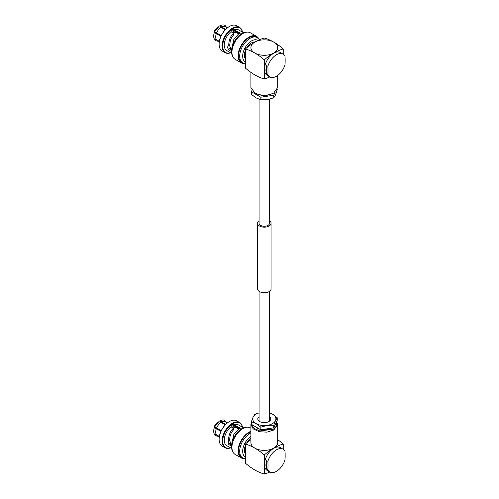 <?xml version="1.0" encoding="UTF-8"?>
<svg xmlns="http://www.w3.org/2000/svg" width="499" height="499" viewBox="0 0 499 499"><rect width="100%" height="100%" fill="white"/><g stroke="black" fill="none" stroke-linecap="round" stroke-linejoin="round"><path stroke-width="0.75" d="M259.075 220.739A6.786 3.917 0 0 0 257.509 223.24A6.786 3.917 0 0 0 259.499 226.016A6.786 3.917 0 0 0 266.896 226.864A6.786 3.917 0 0 0 271.082 223.24A6.786 3.917 0 0 0 269.516 220.739M257.509 223.24L257.509 288.834A6.786 3.917 0 0 0 259.499 291.603A6.786 3.917 0 0 0 266.896 292.451A6.786 3.917 0 0 0 271.082 288.834L271.082 223.24M259.075 99.289L259.075 223.24A5.221 3.013 0 0 0 260.603 225.373A5.221 3.013 0 0 0 266.298 226.028A5.221 3.013 0 0 0 269.516 223.24L269.516 99.201M273.764 92.97L273.315 93.232C267.302 96.082 261.289 96.082 255.276 93.232L254.827 92.97C261.139 95.964 267.452 95.964 273.764 92.97L277.687 87.506L277.687 75.461M250.91 72.399L250.91 87.506L254.827 92.97M230.594 52.794A14.546 8.402 -60 0 1 225.105 52.669L222.136 50.954A14.546 8.402 -60 0 1 219.123 44.299L219.123 43.949A14.128 8.159 -60 0 1 229.116 26.653L229.409 26.478A14.546 8.402 -60 0 1 236.682 25.761L239.651 27.47A14.546 8.402 -60 0 1 242.508 32.167M219.123 43.949L219.123 44.299A14.546 8.402 -60 0 1 229.409 26.478L229.116 26.653M230.513 52.751A14.128 8.159 -60 0 1 222.685 46.008A14.128 8.159 -60 0 1 232.677 28.711A14.128 8.159 -60 0 1 242.427 32.117M225.105 52.669A14.546 8.402 -60 0 1 222.092 46.008A14.546 8.402 -60 0 1 232.378 28.194A14.546 8.402 -60 0 1 239.651 27.47M231.499 51.322L230.307 50.96C227.457 48.827 226.939 46.925 228.76 45.241L229.889 44.592C229.964 40.637 231.262 37.356 233.782 34.743L233.551 33.202C230.345 36.321 228.748 40.338 228.76 45.241L228.448 45.384M229.284 44.941L231.542 50.343M221.001 36.14L214.333 32.578C213.416 35.211 213.466 37.456 214.47 39.334L216.31 39.589A8.009 4.628 -60 0 1 216.31 33.658L214.377 32.535M245.365 48.958A53.555 30.919 60 0 1 254.827 53.031A53.555 30.919 60 0 1 264.295 59.886L264.295 78.973A53.555 30.919 60 0 1 254.827 74.894A53.555 30.919 60 0 1 245.365 68.039L245.365 48.958A53.555 30.919 -60 0 1 254.827 42.103A53.555 30.919 -60 0 1 264.295 38.024A53.555 30.919 60 0 1 273.764 42.103A13.386 7.728 0 0 0 254.827 42.103A13.386 7.728 0 0 0 254.827 53.031A13.386 7.728 0 0 0 273.764 53.031A13.386 7.728 0 0 0 273.764 42.103A53.555 30.919 60 0 1 283.232 48.958L283.232 54.223M264.295 59.886A53.555 30.919 -60 0 1 273.764 53.031A53.555 30.919 -60 0 1 283.232 48.958M225.685 29.329L221.656 27.002C221.013 25.723 220.365 25.355 219.722 25.886L219.722 25.96M225.311 29.715L221.02 27.239M226.147 27.22L225.928 26.428C224.893 24.782 222.897 24.526 219.94 25.667L219.722 25.886M226.446 27.395L226.097 26.721M219.354 41.348L216.31 39.589M220.92 36.315L216.31 33.658M221.269 35.579L214.632 31.811L219.123 26.229C219.772 25.699 220.415 26.073 221.063 27.351L225.255 29.772M214.021 33.608A4.903 2.832 -60 0 1 217.483 27.47A4.903 2.832 120 0 1 217.601 27.401M238.69 33.882L236.975 32.89A8.52 4.915 120 0 0 234.861 32.529L234.118 32.628A8.009 4.628 120 0 0 233.039 32.909M227.301 27.888L225.367 26.771A8.009 4.628 120 0 0 221.656 27.002M219.292 41.766L217.352 40.65A8.009 4.628 -60 0 1 216.61 40.014L214.689 39.583M216.61 32.89A8.009 4.628 -60 0 1 221.063 27.351M219.317 41.579L216.61 40.014M234.861 32.529A8.52 4.915 120 0 0 233.245 33.028M231.58 49.881L229.702 48.796M236.919 32.859A10.36 5.982 120 0 0 236.813 32.36M233.551 33.202L230.962 31.711A11.914 6.88 -60 0 0 224.606 42.122A11.914 6.88 -60 0 0 226.721 50.561L231.655 53.405M231.012 31.743A2.532 1.46 -60 0 1 233.944 29.36A2.532 1.46 -60 0 1 234.393 29.971L240.362 33.177L238.597 33.938L233.819 39.421L232.135 46.956M239.09 33.676L232.297 29.753M240.088 33.258L234.393 29.971M243.568 32.772L238.634 29.928A11.914 6.88 120 0 0 234.393 29.728M246.313 32.223A14.546 8.402 120 0 0 241.784 33.626A14.546 8.402 -60 0 0 232.546 56.063M256.586 36.396L250.398 32.822A15.288 8.826 120 0 0 242.751 33.583A15.288 8.826 -60 0 0 232.771 47.049A15.288 8.826 -60 0 0 235.11 59.3L241.298 62.868A15.288 8.826 -60 0 1 238.952 50.624A15.288 8.826 -60 0 1 248.939 37.151A15.288 8.826 120 0 1 256.586 36.396A15.288 8.826 120 0 1 258.869 38.959M244.66 63.566A15.288 8.826 -60 0 1 241.298 62.868M257.259 37.637L256.218 37.032A14.546 8.402 120 0 0 248.939 37.756A14.546 8.402 -60 0 0 239.439 50.574A14.546 8.402 -60 0 0 241.666 62.232L242.714 62.837A14.546 8.402 -60 0 1 240.481 51.179A14.546 8.402 -60 0 1 249.987 38.354A14.546 8.402 -60 0 1 257.259 37.637L259.468 39.752M255.051 41.972A10.017 5.782 120 0 0 251.477 42.92A10.017 5.782 -60 0 0 246.699 47.817M245.365 58.751A10.017 5.782 -60 0 1 245.365 50.499M269.853 76.921A53.555 30.919 -60 0 1 264.295 78.973M251.945 90.487L251.365 91.741L251.365 94.342L256.099 97.923L260.834 99.806L267.296 99.65L273.764 97.804L273.764 95.209L275.292 91.91M273.764 97.804L275.498 94.916L277.232 89.502M260.834 99.806L260.834 97.211L273.764 95.209M251.365 91.741L260.834 97.211M260.478 95.047A9.949 5.745 0 0 0 268.119 95.047M285.016 64.783A13.18 7.61 -60 0 1 276.446 76.272A13.18 7.61 -60 0 1 269.859 76.927A13.18 7.61 -60 0 1 267.876 74.682L266.684 73.989A13.18 7.61 -60 0 1 266.684 65.556L267.876 66.248A13.18 7.61 -60 0 1 276.446 54.753A13.18 7.61 -60 0 1 283.033 54.104A13.18 7.61 -60 0 1 285.016 56.35A72.792 42.028 -120 0 1 285.016 64.783M269.859 76.927L267.177 75.374A13.18 7.61 -60 0 1 265.156 64.814A13.18 7.61 -60 0 1 273.764 53.206A13.18 7.61 -60 0 1 280.351 52.551L283.033 54.104M267.876 66.248A72.792 42.028 60 0 1 267.876 74.682M266.684 65.556L266.684 73.989M240.088 428.335L234.393 425.048A2.532 1.46 -60 0 0 233.944 424.437A2.532 1.46 -60 0 0 232.677 424.562L239.564 428.535M230.513 447.828A14.128 8.159 -60 0 1 222.747 439.8A14.128 8.159 -60 0 1 232.677 423.788A14.128 8.159 -60 0 1 242.427 427.194M230.594 447.877A14.546 8.402 -60 0 1 225.105 447.746A14.546 8.402 -60 0 1 222.872 436.089A14.546 8.402 -60 0 1 232.378 423.271A14.546 8.402 -60 0 1 239.651 422.547A14.546 8.402 -60 0 1 242.508 427.244M283.033 449.181L280.351 447.628A13.18 7.61 -60 0 0 273.764 448.283A13.18 7.61 -60 0 0 265.156 459.897A13.18 7.61 -60 0 0 267.177 470.451L269.859 472.004A13.18 7.61 -60 0 1 267.876 469.759L266.684 469.066A13.18 7.61 -60 0 1 266.684 460.633L267.876 461.326A13.18 7.61 -60 0 1 276.446 449.83A13.18 7.61 -60 0 1 283.033 449.181A13.18 7.61 -60 0 1 285.016 451.427A72.792 42.028 -120 0 1 285.016 459.86A13.18 7.61 -60 0 1 276.446 471.349A13.18 7.61 -60 0 1 269.859 472.004A53.555 30.919 -60 0 1 264.295 474.05L264.295 454.963A53.555 30.919 -60 0 1 273.764 448.108A53.555 30.919 -60 0 1 283.232 444.035A53.555 30.919 -120 0 0 277.687 439.675M264.295 454.963A53.555 30.919 -120 0 0 254.827 448.108A53.555 30.919 -120 0 0 245.365 444.035L245.365 463.122A53.555 30.919 -120 0 0 254.827 469.971A53.555 30.919 -120 0 0 264.295 474.05M219.317 436.656L216.61 435.097A8.009 4.628 120 0 0 217.352 435.727L219.292 436.843M214.689 434.66L216.61 435.097M219.354 436.425L216.31 434.673L214.47 434.411C213.466 432.533 213.416 430.288 214.333 427.662L216.31 428.735A8.009 4.628 120 0 0 216.31 434.673M220.92 431.392L216.31 428.735M221.001 431.217L214.377 427.612M226.446 422.472L226.097 421.798M214.021 428.691A4.903 2.832 120 0 1 217.483 422.547A4.903 2.832 -60 0 1 217.601 422.478M219.123 421.306L214.632 426.888L216.61 427.967A8.009 4.628 120 0 1 221.063 422.428C220.415 421.15 219.772 420.776 219.123 421.306M225.255 424.849L221.063 422.428M225.685 424.406L221.656 422.085C221.013 420.807 220.365 420.432 219.722 420.963L219.722 421.037M226.147 422.297L225.928 421.505C224.213 420.507 224.656 419.066 219.94 420.744L219.722 420.963M225.311 424.792L221.02 422.316M221.269 430.656L216.61 427.967M221.656 422.085A8.009 4.628 -60 0 1 225.367 421.848L227.301 422.965M233.039 427.986A8.009 4.628 -60 0 1 234.118 427.705L234.861 427.606A8.52 4.915 -60 0 1 236.975 427.967L238.69 428.959M233.245 428.105A8.52 4.915 -60 0 1 234.861 427.606M239.09 428.753L232.297 424.83M225.105 447.746L222.136 446.031A14.546 8.402 -60 0 1 219.123 439.376A14.546 8.402 -60 0 1 229.409 421.555L229.409 421.555A14.546 8.402 -60 0 1 236.682 420.838L239.651 422.547M229.116 421.73L229.409 421.555L229.116 421.73A14.128 8.159 -60 0 0 219.123 439.033L219.123 439.376M243.568 427.855L238.634 425.005A11.914 6.88 -60 0 0 234.393 424.805L240.362 428.254L238.597 429.015L233.819 434.498L232.135 442.033M231.655 448.482L226.721 445.638A11.914 6.88 120 0 1 224.606 437.199A11.914 6.88 120 0 1 230.962 426.788L233.382 428.186L233.613 429.72C231.049 432.384 229.752 435.721 229.721 439.731L228.448 440.461L228.218 444.023L231.499 446.399M231.542 445.42L229.428 439.906M233.382 428.186C230.133 431.348 228.542 435.415 228.592 440.386M236.919 427.936A10.36 5.982 120 0 0 236.813 427.437M231.58 444.958L229.702 443.873M231.012 426.82A2.532 1.46 -60 0 1 232.677 424.562M246.313 427.3A14.546 8.402 -60 0 0 241.784 428.703A14.546 8.402 120 0 0 232.546 451.14M250.91 428.198L250.398 427.899A15.288 8.826 -60 0 0 242.751 428.66A15.288 8.826 120 0 0 232.771 442.126A15.288 8.826 120 0 0 235.11 454.377L241.298 457.951A15.288 8.826 120 0 0 244.66 458.643M241.298 457.951A15.288 8.826 120 0 1 238.952 445.701A15.288 8.826 120 0 1 248.939 432.228A15.288 8.826 -60 0 1 250.91 431.304M250.91 431.916A14.546 8.402 -60 0 0 248.939 432.833A14.546 8.402 120 0 0 239.439 445.651A14.546 8.402 120 0 0 241.666 457.309L242.714 457.914A14.546 8.402 -60 0 1 240.481 446.256A14.546 8.402 -60 0 1 249.987 433.438A14.546 8.402 -60 0 1 250.91 432.951M250.91 438.353A10.017 5.782 120 0 0 246.699 442.894M245.365 445.576A10.017 5.782 120 0 0 245.365 453.834M245.365 444.035A53.555 30.919 -60 0 1 250.91 439.675M283.232 449.3L283.232 444.035M250.91 424.568L250.91 442.644A13.386 7.728 0 0 0 254.827 448.108A13.386 7.728 0 0 0 273.764 448.108A13.386 7.728 0 0 0 277.687 442.644L277.687 424.568L273.764 430.032L266.909 432.153L259.174 431.71L253.168 428.866L250.91 424.568L251.365 422.572M276.496 421.904L276.671 425.84L273.315 429.259L259.729 430.93L253.985 428.385L251.558 424.443M276.646 421.586L277.687 424.568M259.711 429.152A9.949 5.745 180 0 1 255.469 426.701A9.955 5.751 0 0 0 259.723 429.159M271.188 428.198A9.949 5.745 180 0 1 261.913 429.633A9.955 5.751 0 0 0 271.2 428.192M269.516 412.785L272.498 414.151L277.232 417.732L275.498 420.62A11.596 6.693 180 0 1 272.498 423.62A11.596 6.693 180 0 1 267.296 425.354L260.834 427.2L260.834 429.801L251.365 424.331L251.365 421.736L253.093 417.158L254.827 414.27L259.075 412.873M269.516 412.91A11.596 6.693 180 0 1 272.498 414.151A11.596 6.693 180 0 1 275.498 420.62L273.764 425.198L273.764 427.799L260.834 429.801M269.516 416.671A6.481 3.743 180 0 1 270.782 418.886A6.481 3.743 180 0 1 268.88 421.536A6.481 3.743 180 0 1 261.813 422.347A6.481 3.743 180 0 1 257.815 418.886A6.481 3.743 180 0 1 259.075 416.671M260.834 427.2L256.099 423.62L251.365 421.736M273.764 425.198L267.296 425.354A11.596 6.693 180 0 1 256.099 423.62A11.596 6.693 180 0 1 253.093 417.158A11.596 6.693 180 0 1 259.075 412.91M277.232 417.732L277.232 420.333L273.764 427.799M267.876 461.326A72.792 42.028 60 0 1 267.876 469.759M266.684 460.633L266.684 469.066M232.677 29.485L239.564 33.458M245.365 61.926A12.438 7.179 -60 0 1 243.319 51.996A12.438 7.179 -60 0 1 251.477 40.937A12.438 7.179 -60 0 1 257.921 40.463M245.365 457.009A12.438 7.179 -60 0 1 243.219 447.441A12.438 7.179 -60 0 1 250.91 436.363M269.516 291.335L269.516 421.106M259.075 291.335L259.075 421.106M235.272 32.491L231.673 30.414M218.562 41.342L215.955 40.812L214.851 39.87M226.571 27.464L226.309 26.971M231.63 49.476L229.184 48.06M245.365 63.666L242.714 62.837M226.571 422.547L226.309 422.048M214.851 434.947L215.967 435.895L218.562 436.419M235.272 427.568L231.673 425.491M231.63 444.553L229.184 443.137M245.365 458.743L242.714 457.914"/></g></svg>
